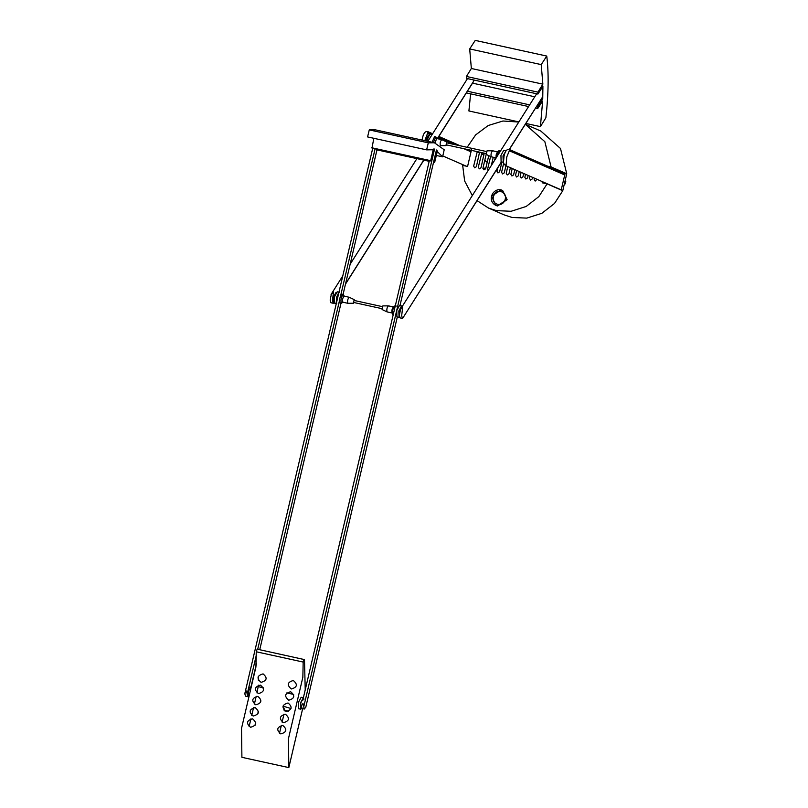 <?xml version="1.0" encoding="UTF-8"?>
<svg xmlns="http://www.w3.org/2000/svg" width="808" height="808" viewBox="0 0 808 808"><rect width="100%" height="100%" fill="white"/><g stroke="black" fill="none" stroke-linecap="round" stroke-linejoin="round"><path stroke-width="1.21" d="M400.243 309.838L402.687 307.08L401.667 315.726L402.455 318.433L400.122 317.918L399.334 315.221L400.637 308.979M501.404 161.873L402.647 318.352M331.048 294.678L333.492 291.92L332.472 300.566L333.26 303.273L330.937 302.768L330.149 300.061L331.442 293.819M334.037 302.051L333.451 303.192M473.66 79.962L473.488 81.628L437.421 138.683M470.599 93.849L468.903 110.969L518.867 121.917M546.753 56.065L475.235 40.4L469.69 48.934L471.347 68.488L466.428 76.467L466.398 78.376L537.916 94.041L542.905 86.355L542.744 98.536L537.744 106.636L537.724 108.545L542.643 100.96L540.421 126.634L545.875 117.776C548.561 93.415 548.844 72.841 546.753 56.065L541.209 64.61L542.865 84.153L537.946 92.132L537.916 94.041M525.836 123.442L540.421 126.634M466.357 92.91L528.584 106.545M535.542 108.07L537.724 108.545M467.418 91.233L529.644 104.868M536.613 106.393L537.744 106.636M472.529 83.153L534.755 96.778M541.714 98.303L542.744 98.536M466.428 76.467L537.946 92.132M471.347 68.488L542.865 84.153M469.69 48.934L541.209 64.61M542.309 87.284L542.925 88.274M509.222 149.5L542.683 96.788M302.081 708.535L301.435 706.02L302.98 703.394L304.273 709.02L305.777 707.222M245.46 696.132L244.804 693.617L246.349 690.991L247.965 696.607M303.707 706.97L434.542 149.147L433.936 148.864L430.704 160.681L433.209 149.753L426.624 149.864L428.301 142.834L434.411 142.774L444.208 149.773L442.592 156.833L437.269 151.53L434.664 162.408L437.057 150.278L436.431 149.995L399.99 305.545M434.27 162.418L433.593 162.277M429.2 161.307L376.972 149.874M431.028 161.004L371.983 148.076L373.831 138.299M426.624 149.864L367.579 136.926L369.266 129.896L375.377 129.846L434.411 142.774M442.592 156.833L436.33 155.459M428.301 142.834L369.266 129.896M430.704 160.681L371.67 147.743M434.542 149.147L433.916 148.955M437.057 150.278L436.441 150.147M504.02 156.328C505.02 151.419 506.656 149.137 508.919 149.5L509.777 149.682L506.778 156.934L506.05 165.589L503.404 163.337L504.02 156.328C505.02 151.419 506.656 149.137 508.919 149.5L509.696 149.662M422.049 140.067L422.382 138.451C423.382 133.532 425.018 131.26 427.281 131.613L427.129 131.573M422.382 138.451C423.382 133.532 425.018 131.26 427.281 131.613L428.139 131.805L424.806 140.673M446.976 142.885L446.763 142.006L446.147 144.814M496.344 157.924L491.284 156.823L486.244 154.449L487.032 150.823L492.607 150.773C491.163 152.348 490.698 154.358 491.244 156.803L491.325 156.823M498.546 154.076L500.475 151.025M505.757 150.813L503.697 150.359L500.95 155.439L501.101 161.802L503.253 162.277L503.01 155.893L505.98 150.934M505.465 151.954L503.313 156.025L503.334 161.055M432.017 134.714L429.22 139.127M426.664 141.077L429.765 134.168L431.826 134.623M429.513 135.31L428.402 135.067L425.887 140.905M436.714 138.532L441.774 139.643L446.763 142.006L445.915 145.612L446.531 144.905M441.774 139.643C440.289 141.208 439.815 143.208 440.36 145.662L440.562 145.662M436.906 138.754L435.835 136.855L433.391 142.551M434.573 136.592L432.078 142.269M497.708 151.894C496.223 153.459 495.759 155.469 496.294 157.913M499.182 150.743L497.001 154.651L496.617 157.126M436.674 138.522L434.967 142.915M402.445 307.282L401.324 307.04L399.132 311.1L399.364 316.231M401.576 305.899L399.516 305.444L396.768 310.524L396.92 316.877L399.071 317.362L398.829 310.969L401.576 305.899L402.131 306.616M393.769 312.373L394.839 307.818M341.34 303.354L339.956 303.04C339.158 299.455 339.845 296.506 342.026 294.213L343.349 294.506C341.168 296.799 340.481 299.738 341.279 303.333L343.107 302.081M393.173 307.08L395.001 305.828C392.829 308.121 392.132 311.06 392.93 314.645L393.062 314.676M344.359 296.385L343.349 294.506M349.238 297.273L344.168 296.162C342.683 297.728 342.208 299.728 342.754 302.182L342.844 302.202M354.419 300.515L354.217 299.627L349.218 297.273C347.733 298.829 347.268 300.839 347.814 303.293L348.006 303.283M353.369 303.242L354.217 299.627L353.369 303.242L353.985 302.535M382.265 308.727L353.581 302.445M392.163 313.009L387.052 311.888L382.063 309.525L382.861 305.909L388.426 305.858C386.981 307.434 386.517 309.434 387.062 311.888L387.143 311.908M336.966 292.94L335.845 292.698L333.654 296.758L333.775 301.849L334.946 302.121M336.764 303.707L334.613 303.232L334.462 296.869L337.209 291.799L339.279 292.244M338.946 292.294L336.532 297.324L336.35 303.343M338.098 295.9L337.199 299.738M391.92 312.777L392.93 314.645M393.526 306.979C392.042 308.535 391.577 310.545 392.112 312.999M248.5 688.537L247.167 694.244M248.702 697.789L248.389 691.385L251.126 686.305L256.449 663.732M304.091 699.102L302.98 698.859L300.778 702.93L300.899 708.02L302.081 708.283M302.677 700.748L429.351 160.641M303.222 697.718L301.162 697.264L298.415 702.344L298.566 708.707L300.717 709.182L300.475 702.798L303.374 697.779M301.798 708.404L300.717 709.182M501.95 191.94L501.657 191.829C494.142 188.739 489.375 201.727 497.152 204.151M542.451 181.689L542.188 182.81L547.097 183.881L538.825 196.637L526.18 206.464L511.121 211.272L496.435 210.636L488.567 208.09L504.232 214.928L512.11 217.483L526.796 218.109L541.845 213.312L554.49 203.475L562.762 190.718L566.741 173.771L551.076 166.933L547.511 166.145M482.719 154.379L483.396 152.985M525.18 124.23L540.845 131.068L560.489 148.48L566.741 173.771M484.76 160.499L487.184 162.297M485.861 167.923L482.921 168.539M562.762 190.718L561.196 190.031L565.166 173.084L561.611 172.306M472.316 195.576L464.64 180.992L462.671 165.387L467.579 166.458L471.549 149.51M496.031 205.484L497.536 205.979L507.121 199.687L502.606 190.425M561.196 190.031L547.097 183.881M488.567 208.09L477.043 200.626M484.012 154.944L481.427 153.823M479.578 153.005L477.053 151.914M471.327 150.48L470.67 150.187M467.155 147.309L475.609 134.936L488.173 125.533L502.95 121.008L518.797 122.028M525.301 124.281L544.865 141.703L551.076 166.933M525.553 174.306L524.846 177.346L525.867 179.043L527.553 177.942L528.139 175.437M529.998 176.245L529.492 178.366L530.523 180.063L532.209 178.962L532.573 177.376M501.93 161.994L499.627 171.821L497.94 172.932L496.92 171.235L497.678 167.983M484.214 153.156L481.012 167.751L479.326 168.852L478.306 167.155L481.921 152.651M493.254 157.257L491.325 165.499M488.082 170.629L487.608 169.195L490.587 156.499M523.695 173.498L522.897 176.922L521.21 178.023L520.19 176.326L521.12 172.367M505.949 165.751L504.283 172.841L502.596 173.952L501.576 172.256L503.546 163.852M537.017 179.315L535.179 181.083L534.149 179.386L534.431 178.184M495.203 157.681L494.577 160.358M488.749 155.631L485.669 168.771L483.982 169.872L482.952 168.175L486.184 154.399M514.827 169.619L513.585 174.882L511.908 175.982L510.878 174.286L512.242 168.498M479.558 152.136L476.356 166.731L474.67 167.832L473.65 166.135L477.265 151.631M510.383 167.68L508.939 173.861L507.252 174.972L506.222 173.266L507.798 166.559M519.261 171.559L518.241 175.902L516.564 177.002L515.534 175.306L516.676 170.427M485.669 160.843L484.719 160.641M565.166 183.891L565.812 181.174M258.378 712L258.045 713.403M255.742 723.231L255.409 724.635M288.335 711.293L284.901 710.262L282.951 706.121M291.031 708.535L283.012 706.141M283.709 709.939L284.901 710.262L284.749 710.899M283.982 714.151L282.113 722.13M281.346 725.392L279.477 733.361M255.035 725.362L255.722 722.423L255.035 725.362M257.671 714.131L258.358 711.192L257.671 714.131M257.005 692.951L258.429 685.184M258.308 680.154L258.217 676.508M249.096 726.645L250.945 718.787M251.732 715.413L253.581 707.555M254.368 704.182L256.207 696.324M305.222 689.88L304.495 659.611L257.186 649.157L256.247 651.773L255.924 666.994L241.511 728.442L241.905 757.318L288.83 767.6L302.657 708.666M256.247 651.773L303.172 662.055L302.849 677.266L288.436 738.724L288.83 767.6M303.172 662.055L304.111 659.439M261.085 682.346C256.469 678.377 257.136 675.549 263.075 673.882C267.69 677.861 267.024 680.679 261.085 682.346M291.334 688.982C286.719 685.002 287.385 682.174 293.324 680.508C297.94 684.487 297.273 687.315 291.334 688.982M283.436 722.675C278.821 718.696 279.477 715.878 285.416 714.211C290.032 718.191 289.375 721.009 283.436 722.675M280.8 733.906C276.185 729.927 276.841 727.109 282.79 725.443C287.396 729.422 286.739 732.24 280.8 733.906M250.551 727.281C245.935 723.301 246.591 720.484 252.53 718.817C257.146 722.796 256.489 725.614 250.551 727.281M253.187 716.05C248.571 712.07 249.228 709.252 255.166 707.586C259.782 711.565 259.126 714.383 253.187 716.05M258.449 693.587C253.833 689.608 254.5 686.78 260.439 685.113C265.054 689.093 264.388 691.921 258.449 693.587M286.072 711.444C281.457 707.465 282.113 704.647 288.052 702.98C292.668 706.96 292.011 709.778 286.072 711.444M255.813 704.818C251.197 700.839 251.864 698.011 257.803 696.355C262.418 700.324 261.762 703.152 255.813 704.818M288.709 700.213C284.093 696.233 284.749 693.405 290.688 691.739C295.304 695.718 294.647 698.546 288.709 700.213M293.668 694.425L286.81 692.921M263.418 687.8L258.469 686.709M473.619 81.194L437.3 138.663M423.745 160.115L345.551 283.83M247.844 691.335L256.328 655.167M257.712 649.279L339.451 300.758M340.643 295.678L375.104 148.753M564.923 175.043L509.252 150.743M505.192 165.398L506.05 165.589M471.014 151.803L463.933 148.712M454.217 144.47L438.189 137.471M431.472 134.542L427.614 132.855M445.915 145.612L446.137 144.814L486.446 153.651M501.081 189.931L491.517 196.233L495.95 205.444L497.364 205.899L506.959 199.606L502.526 190.395L501.111 189.931L502.687 190.466M496.981 204.081C489.668 201.849 493.355 189.526 500.738 191.536L501.859 191.91C509.909 196.819 503.445 205.798 497.728 204.293L497.728 204.293C505.121 206.313 508.808 193.991 501.495 191.759M331.583 293.617L342.794 275.871M350.147 264.236L416.908 158.621M427.826 141.339L467.468 78.608M400.768 308.777L536.663 93.768M423.867 160.146L345.471 284.174M334.068 302.222L333.431 303.232M542.693 96.768L509.353 149.52M501.526 161.903L402.616 318.382M302.01 708.525L304.343 709.04M245.39 696.122L247.713 696.637M259.732 649.723L340.986 303.273M343.067 294.435L377.134 149.197M305.737 707.414L397.314 316.978M372.73 148.238L244.864 693.405M564.125 173.407L509.616 149.601M509.696 149.652L508.767 149.45M505.354 165.488L559.863 189.284M471.286 150.631L469.903 150.025M460.186 145.783L438.835 136.461M432.623 133.744L427.977 131.714M442.794 155.934L466.226 166.165M445.976 145.622L440.461 145.682M446.582 142.794L486.891 151.631M497.354 151.995L498.657 150.894M492.607 150.773L497.667 151.884M499.122 150.722L500.445 151.015M434.512 136.572L435.835 136.855M347.854 303.303L342.794 302.192M353.429 303.252L347.905 303.303M394.94 305.798L396.263 306.091M354.015 300.424L382.709 306.717M388.426 305.858L393.486 306.959M249.773 687.204L250.884 687.446M248.874 696.627L247.763 696.385M496.122 205.515L495.95 205.444C486.406 200.596 493.072 187.779 501.101 189.931"/></g></svg>
